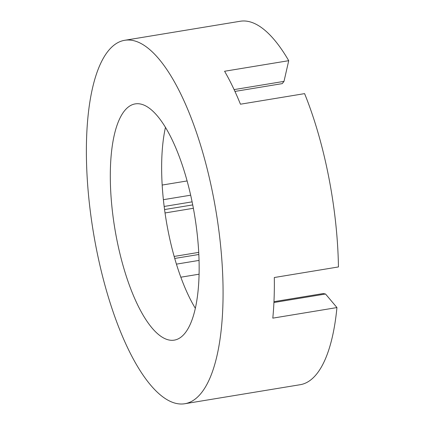 <?xml version="1.0" encoding="UTF-8"?>
<svg xmlns="http://www.w3.org/2000/svg" width="425" height="425" viewBox="0 0 425 425"><rect width="100%" height="100%" fill="white"/><g stroke="black" fill="none" stroke-linecap="round" stroke-linejoin="round"><path stroke-width="0.64" d="M139.357 42.675A184.184 62.215 -99.4 0 0 124.769 40.285A184.184 62.215 -99.4 0 0 93.346 232.14A184.184 62.215 -99.4 0 0 184.7 403.75A184.184 62.215 -99.4 0 0 219.119 232.549A184.184 62.215 -99.4 0 0 139.357 42.675M144.739 105.442A119.723 40.439 80.6 0 1 196.584 228.863A119.723 40.439 80.6 0 1 174.208 340.143A119.723 40.439 80.6 0 1 114.83 228.597A119.723 40.439 80.6 0 1 135.256 103.891A119.723 40.439 80.6 0 1 144.739 105.442M165.474 127.319A119.723 40.439 -99.4 0 0 195.309 308.252M199.059 274.199L180.822 277.206M162.18 185.05L187.127 180.938M124.769 40.285L240.226 21.25A184.184 62.215 80.6 0 1 254.814 23.635A184.184 62.215 80.6 0 1 288.724 60.685L224.581 71.257A184.184 62.215 80.6 0 1 240.454 104.205L304.598 93.627A184.184 62.215 80.6 0 1 338.449 266.942L274.306 277.52A184.184 62.215 80.6 0 1 272.802 318.144L336.945 307.567A184.184 62.215 80.6 0 1 300.156 384.715L184.7 403.75M234.101 89.606L284.001 81.377L282.248 83.624L234.94 91.423M288.724 60.685L284.001 81.377M163.386 199.686L190.682 195.187M164.167 206.46L192.121 201.848M164.565 209.552L192.732 204.908M193.38 208.282L165.038 212.957M174.154 256.44L198.709 252.392M174.723 258.453L198.81 254.485M176.417 264.137L199.033 260.408M273.966 301.676L323.25 293.547L325.529 294.01L336.945 307.567M273.928 302.515L325.529 294.01"/></g></svg>
